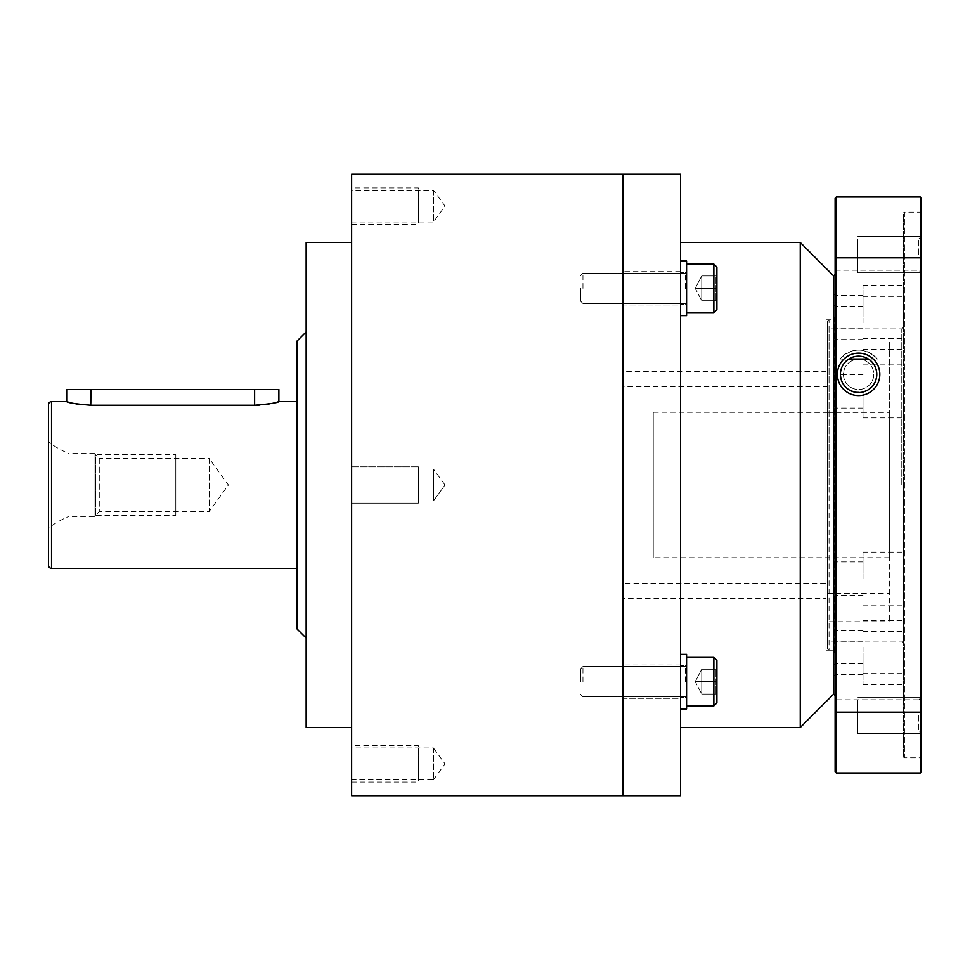 <?xml version="1.0" encoding="UTF-8"?>
<svg xmlns="http://www.w3.org/2000/svg" width="970" height="970" viewBox="0 0 970 970"><rect width="100%" height="100%" fill="white"/><g stroke="black" fill="none" stroke-linecap="round" stroke-linejoin="round"><path stroke-width="0.73" stroke-dasharray="4.85 3.64" d="M351.625 174.297L351.625 795.703M351.625 469.092L351.625 500.92L351.625 469.092L433.469 469.092L433.469 500.92L433.469 469.092L351.625 469.092M351.625 747.967L351.625 779.783L351.625 747.967L433.469 747.967L433.469 779.783L351.625 779.783M351.625 469.08L351.625 500.908L351.625 469.08M351.625 242.5L351.625 727.5L351.625 242.5M351.625 190.217L351.625 222.045L351.625 190.217L433.469 190.217L433.469 222.045L351.625 222.045M433.469 500.908L351.625 500.908L433.469 500.908L433.469 469.08L433.469 500.908M445.036 485L433.469 469.08L445.036 485L433.469 500.92L445.036 485M433.469 747.967L433.469 779.783M433.469 779.795L445.036 763.875L433.469 747.955M306.156 242.5L306.156 727.5M306.156 331.922L306.156 638.078L306.156 331.922M297.062 341.016L297.062 628.984M297.062 401.641L297.062 568.359L297.062 401.641M277.274 402.089L276.668 402.259M273.734 402.986L269.757 403.823M265.162 404.551L259.924 405.072M66.688 389.516L278.875 389.516M90.756 405.242L80.437 404.563M75.842 403.823L71.877 402.999M68.955 402.271L68.155 402.053M90.938 389.516L90.938 405.242L254.625 405.242L254.625 389.516M48.5 404.672L48.5 565.328M48.5 441.956L48.5 528.044L48.5 441.956A95.484 95.484 0 0 0 67.9 453.172L67.9 516.828A95.484 95.484 0 0 0 48.5 528.044M67.9 453.172L67.9 516.828L93.969 516.828L93.969 453.172L67.9 453.172M93.969 453.172L93.969 516.828L99.279 511.529L99.279 458.47L93.969 453.172M99.279 458.47L99.279 511.529L209.156 511.529L209.156 458.47L99.279 458.47M209.156 458.47L209.156 511.529L228.423 485L209.156 458.47M622.922 174.297L622.922 795.703L622.922 174.297M622.922 386.484L622.922 583.516L622.922 386.484L827.531 386.484L827.531 583.516L622.922 583.516M827.531 412.25L827.531 386.593L827.531 412.395L653.234 412.25L653.234 557.75L889.672 557.75L889.672 412.395L889.672 557.75M827.531 583.516L827.531 386.484M827.531 412.395L889.672 412.395L889.672 341.088L889.672 621.794L889.672 341.088L889.672 412.395L827.531 412.395M653.234 412.25L653.234 557.75M827.531 621.794L827.531 341.088L889.672 341.088L827.531 341.088L827.531 621.794L889.672 621.794M858.595 359.203A15.156 15.156 0 0 1 873.752 374.359A15.156 15.156 0 0 1 858.595 389.516A15.156 15.156 0 0 1 843.439 374.359A15.156 15.156 0 0 1 858.595 359.203A15.156 15.156 0 0 1 873.752 374.359A15.156 15.156 0 0 1 858.595 389.516A15.156 15.156 0 0 1 843.439 374.359A15.156 15.156 0 0 1 858.595 359.203M827.531 593.543L889.672 593.543M868.38 359.021L877.389 359.021A24.25 24.25 0 0 0 839.814 359.021L848.823 359.021M839.814 359.021C852.387 347.151 864.913 347.151 877.389 359.021M433.469 190.217L433.469 222.045L445.036 206.125L433.469 190.205M351.625 187.938L351.625 224.312L351.625 187.938L418.312 187.938L418.312 224.312L418.312 187.938M351.625 224.312L418.312 224.312M418.312 190.217L418.312 222.045L418.312 190.217M351.625 466.812L418.312 466.812L418.312 503.187L418.312 466.812L418.312 503.187L418.312 466.812L351.625 466.812L351.625 503.187L418.312 503.187L351.625 503.187L351.625 466.812M418.312 469.08L418.312 500.908L418.312 469.08M351.625 745.688L351.625 782.062L351.625 745.688L418.312 745.688L418.312 782.062L418.312 745.688M351.625 782.062L418.312 782.062M418.312 747.967L418.312 779.783L418.312 747.967M418.312 469.092L418.312 500.92L418.312 469.092M175.812 454.687L175.812 515.312L175.812 454.687L95.484 454.687L95.484 515.312L175.812 515.312M175.812 458.47L175.812 511.529L175.812 458.47M95.484 515.312L95.484 454.687M833.594 275.844L833.594 694.156L833.594 275.844M827.531 648.688L827.531 321.312L827.531 648.688L829.047 650.203L829.047 319.797L833.594 319.797L833.594 650.203L833.594 319.797L826.016 319.797L826.016 650.203L826.016 319.797M800.25 242.5L800.25 727.5M680.516 242.5L680.516 727.5L680.516 242.5M680.516 795.703L680.516 174.297M680.516 698.327L680.516 664.984L680.516 698.327L680.516 664.984L680.516 698.327L622.922 698.327L622.922 664.984L622.922 698.327L622.922 664.984L622.922 698.327L680.516 698.327M680.516 305.017L680.516 271.673L680.516 305.017L680.516 271.673L680.516 305.017L622.922 305.017L622.922 271.673L622.922 305.017L622.922 271.673L622.922 305.017L680.516 305.017M680.516 664.984L622.922 664.984L680.516 664.984M622.922 371.328L622.922 598.672L622.922 371.328L826.016 371.328L826.016 598.672L622.922 598.672M680.516 271.673L622.922 271.673L680.516 271.673M826.016 598.672L826.016 371.328M827.531 321.312L829.047 319.797L829.047 650.203L833.594 650.203L826.016 650.203M680.516 261.063L686.578 261.063L686.578 315.626L686.578 261.063L686.578 315.626L680.516 315.626L680.516 261.063L680.516 315.626M686.578 304.253L686.578 272.424L686.578 304.253L680.516 304.253L680.516 272.424L680.516 304.253L680.516 272.424L680.516 304.253L686.578 304.253L686.578 272.424L680.516 272.424L686.578 272.424L686.578 304.253M680.516 654.374L686.578 654.374L686.578 708.937L686.578 654.374L686.578 708.937L680.516 708.937L680.516 654.374L680.516 708.937M686.578 697.576L686.578 665.747L686.578 697.576L680.516 697.576L680.516 665.747L680.516 697.576L680.516 665.747L680.516 697.576L686.578 697.576L686.578 665.747L680.516 665.747L686.578 665.747L686.578 697.576M582.946 288.345L582.946 273.188L582.946 288.345M686.578 288.345L686.578 264.095L686.578 288.345M686.578 312.595L713.859 312.595L713.859 264.095L713.859 312.595L713.859 264.095L686.578 264.095M713.859 264.095L716.891 267.126L716.891 309.563L716.891 267.126L716.891 301.706L716.891 274.983L716.891 288.345L715.921 288.345L715.921 275.953L715.921 300.736L715.921 275.953L715.921 300.736L715.921 288.345L716.891 288.345L716.891 309.563L713.859 312.595M716.891 274.983L715.921 275.953L716.891 274.983L715.921 275.953L701.734 275.953L701.734 300.736L715.921 300.736L716.891 301.706L715.921 300.736L701.734 300.736L695.538 288.963L701.734 300.736L701.734 288.345L715.921 288.345L695.538 288.345L695.538 287.726L695.538 288.345L701.734 288.345L701.734 275.953L695.538 287.726L701.734 275.953L715.921 275.953L716.891 274.983M580.484 288.345L580.484 301.039L580.484 288.345M716.891 288.345L715.921 288.345L716.891 288.345M716.891 301.706L715.921 300.736L716.891 301.706M701.734 288.345L701.734 300.736L715.921 300.736L701.734 300.736L695.538 288.963L701.734 300.736L701.734 288.345L715.921 288.345L695.538 288.345L701.734 288.345L701.734 275.953L701.734 288.345M701.734 275.953L695.538 287.726L701.734 275.953L715.921 275.953L701.734 275.953M582.946 681.655L582.946 666.499L582.946 681.655M686.578 681.655L686.578 657.405L686.578 681.655M686.578 705.905L713.859 705.905L713.859 657.405L713.859 705.905L713.859 657.405L686.578 657.405M713.859 657.405L716.891 660.437L716.891 702.874L716.891 660.437L716.891 695.017L716.891 668.294L716.891 681.655L715.921 681.655L715.921 669.264L715.921 694.047L715.921 669.264L715.921 694.047L715.921 681.655L716.891 681.655L716.891 702.874L713.859 705.905M716.891 668.294L715.921 669.264L716.891 668.294L715.921 669.264L701.734 669.264L701.734 694.047L715.921 694.047L716.891 695.017L715.921 694.047L701.734 694.047L695.538 682.274L701.734 694.047L701.734 681.655L715.921 681.655L695.538 681.655L695.538 681.037L695.538 681.655L701.734 681.655L701.734 669.264L695.538 681.037L701.734 669.264L715.921 669.264L716.891 668.294M580.484 681.655L580.484 668.961L580.484 681.655M716.891 681.655L715.921 681.655L716.891 681.655M716.891 695.017L715.921 694.047L716.891 695.017M701.734 681.655L701.734 694.047L715.921 694.047L701.734 694.047L695.538 682.274L701.734 694.047L701.734 681.655L715.921 681.655L695.538 681.655L701.734 681.655L701.734 669.264L701.734 681.655M701.734 669.264L695.538 681.037L701.734 669.264L715.921 669.264L701.734 669.264M827.531 485L827.531 327.375L827.531 485M833.594 317.105L834.285 317.59L834.285 652.41A1.212 1.212 0 0 0 833.594 650.203L833.594 319.797A1.212 1.212 0 0 0 834.285 317.59L834.285 652.41L833.594 652.895L833.594 317.105L833.594 652.895M833.594 647.099L833.594 665.287L833.594 647.099M833.594 578.593L833.594 596.78L833.594 578.593M833.594 322.901L833.594 341.088L833.594 322.901M833.594 391.407L833.594 409.595L833.594 391.407M833.594 657.927L833.594 676.114L833.594 657.927M833.594 312.073L833.594 330.261L833.594 312.073M835.109 647.099L835.109 663.771L835.109 647.099M862.997 647.099L862.997 673.629L862.997 647.099M903.312 647.099L903.312 673.629L903.312 647.099M903.312 756.297L903.312 213.703L903.312 756.297A1.516 1.516 0 0 0 904.828 757.812L904.828 212.187A1.516 1.516 0 0 0 903.312 213.703M903.312 485L903.312 642.625L903.312 485M903.312 391.407L903.312 417.937L903.312 391.407M903.312 322.901L903.312 296.371L903.312 322.901M903.312 578.593L903.312 552.063L903.312 578.593M903.312 657.927L903.312 684.456L903.312 657.927M903.312 312.073L903.312 285.544L903.312 312.073M921.5 210.672L919.984 212.187L904.828 212.187L904.828 757.812L919.984 757.812L919.984 212.187L919.984 757.812L921.5 759.328L921.5 210.672L921.5 759.328M921.5 258.262L921.5 198.244L920.287 197.031L920.287 257.838L921.5 258.262L921.5 711.737L920.287 712.162L920.287 257.838L836.322 257.838L836.322 197.031L920.287 197.031M836.322 772.969L835.109 771.756L835.109 711.737L836.322 712.162L836.322 772.969L920.287 772.969L921.5 771.756L921.5 711.737M921.5 254.589L921.5 236.243L921.5 254.589M921.5 715.411L921.5 733.756L921.5 715.411M920.287 772.969L920.287 712.162L836.322 712.162L836.322 257.838L835.109 258.262L835.109 198.244L836.322 197.031M835.109 711.737L835.109 258.262M835.109 695.672L835.109 274.328L835.109 695.672M835.109 254.589L835.109 238.972L835.109 254.589M835.109 715.411L835.109 731.028L835.109 715.411M918.772 254.589L918.772 238.972L918.772 254.589M918.772 715.411L918.772 731.028L918.772 715.411M861.227 356.366L855.867 356.378M853.297 356.96L851.272 357.712M851.017 357.833L847.259 360.137M846.895 360.44L845.634 361.616M844.143 363.326L843.088 364.878M842.881 365.205L841.839 367.291M841.669 367.715L841.281 368.806M841.026 369.655L840.469 375.717M841.148 379.488L842.845 383.441M845.694 387.175L849.659 390.195M854.303 392.025L862.718 392.074M866.792 390.595L870.502 388.109M873.497 384.787L875.486 381.113M876.528 377.427L876.747 375.669M876.783 374.08L876.516 371.231M875.922 368.794L875.122 366.745M875.073 366.66L874.019 364.708M872.733 362.901L872.078 362.137M871.254 361.301L870.126 360.294M869.653 359.918L867.92 358.742M865.943 357.724L863.712 356.899M901.797 485L901.797 328.891L901.797 485M862.997 391.407L862.997 417.937L862.997 391.407M835.109 391.407L835.109 374.735L835.109 391.407M862.997 322.901L862.997 296.371L862.997 322.901M835.109 322.901L835.109 306.229L835.109 322.901M862.997 578.593L862.997 552.063L862.997 578.593M835.109 578.593L835.109 561.921L835.109 578.593M862.997 657.927L862.997 684.456L862.997 657.927M835.109 657.927L835.109 641.255L835.109 657.927M862.997 312.073L862.997 285.544L862.997 312.073M835.109 312.073L835.109 295.401L835.109 312.073M857.844 254.589L857.844 272.776L857.844 254.589C857.844 234.534 857.844 234.534 857.844 254.589C857.844 274.631 857.844 274.631 857.844 254.589L857.844 272.776L857.844 254.589C857.844 234.534 857.844 234.534 857.844 254.589C857.844 274.631 857.844 274.631 857.844 254.589M857.844 715.411L857.844 733.599L857.844 715.411C857.844 695.369 857.844 695.369 857.844 715.411C857.844 735.466 857.844 735.466 857.844 715.411L857.844 733.599L857.844 715.411C857.844 695.369 857.844 695.369 857.844 715.411C857.844 735.466 857.844 735.466 857.844 715.411M858.595 353.141A21.219 21.219 0 0 0 837.377 374.359A21.219 21.219 0 0 0 858.595 395.578A21.219 21.219 0 0 0 879.814 374.359A21.219 21.219 0 0 0 858.595 353.141M858.595 356.172A18.188 18.188 0 0 1 876.783 374.359A18.188 18.188 0 0 1 858.595 392.547A18.188 18.188 0 0 1 840.408 374.359A18.188 18.188 0 0 1 858.595 356.172M51.531 401.641L51.531 568.359M685.366 288.345L685.366 273.188L685.366 288.345M685.366 681.655L685.366 666.499L685.366 681.655M833.594 650.203L833.594 319.797M829.047 485L829.047 328.891L829.047 485M685.366 273.188L582.946 273.188L580.484 275.65L582.946 273.188L685.366 273.188L686.578 271.976M685.366 303.501L582.946 303.501L580.484 301.039L582.946 303.501L685.366 303.501L686.578 304.713M685.366 666.499L582.946 666.499L580.484 668.961L582.946 666.499L685.366 666.499L686.578 665.287M685.366 696.812L582.946 696.812L580.484 694.35L582.946 696.812L685.366 696.812L686.578 698.024M834.806 651.416L834.806 318.584L834.806 651.416M862.997 663.771L835.109 663.771L833.594 665.287M862.997 630.427L835.109 630.427L833.594 628.912M862.997 673.629L903.312 673.629M835.109 270.193L918.772 270.193L921.5 272.922L918.772 270.193L835.109 270.193M918.772 238.972L921.5 236.243L918.772 238.972L835.109 238.972L918.772 238.972M835.109 731.028L918.772 731.028L921.5 733.756L918.772 731.028L835.109 731.028M918.772 699.806L921.5 697.078L918.772 699.806L835.109 699.806L918.772 699.806M903.312 327.375L901.797 328.891L829.047 328.891L827.531 327.375M903.312 642.625L901.797 641.109L829.047 641.109L827.531 642.625M862.997 417.937L903.312 417.937M862.997 364.89L903.312 364.89M833.594 373.22L835.109 374.735L862.997 374.735M833.594 409.595L835.109 408.079L862.997 408.079M862.997 349.418L903.312 349.418M862.997 296.371L903.312 296.371M833.594 304.713L835.109 306.229L862.997 306.229M833.594 341.088L835.109 339.573L862.997 339.573M862.997 605.11L903.312 605.11M862.997 552.063L903.312 552.063M833.594 560.405L835.109 561.921L862.997 561.921M833.594 596.78L835.109 595.265L862.997 595.265M862.997 620.582L903.312 620.582M862.997 684.456L903.312 684.456M862.997 631.409L903.312 631.409M833.594 639.739L835.109 641.255L862.997 641.255M862.997 674.599L835.109 674.599L833.594 676.114M862.997 338.591L903.312 338.591M862.997 285.544L903.312 285.544M833.594 293.886L835.109 295.401L862.997 295.401M862.997 328.745L835.109 328.745L833.594 330.261M857.844 272.776L921.5 272.776L857.844 272.776M857.844 236.401L921.5 236.401L857.844 236.401M857.844 733.599L921.5 733.599L857.844 733.599M857.844 697.224L921.5 697.224L857.844 697.224"/><path stroke-width="1.45" d="M351.625 174.297L351.625 795.703L622.922 795.703L622.922 174.297L351.625 174.297M351.625 242.5L306.156 242.5L306.156 727.5L351.625 727.5M306.156 331.922L297.062 341.016L297.062 628.984L306.156 638.078M68.155 402.053L66.688 401.641C68.179 402.829 76.254 404.029 90.938 405.242L254.625 405.242C269.296 404.029 277.371 402.829 278.875 401.641L277.274 402.089M297.062 401.641L278.875 401.641L278.875 389.516L66.688 389.516L66.688 401.641L51.531 401.641A3.031 3.031 0 0 0 48.5 404.672L48.5 565.328A3.031 3.031 0 0 0 51.531 568.359L51.531 401.641M297.062 568.359L51.531 568.359M276.668 402.259L273.734 402.986M269.757 403.823L265.162 404.551M259.924 405.072L254.625 405.242L254.625 389.516M90.938 389.516L90.756 405.242M80.437 404.563L75.842 403.823M71.877 402.999L68.955 402.271M848.823 359.021L868.38 359.021M835.109 695.672L833.594 694.156L833.594 275.844L800.25 242.5L800.25 727.5L833.594 694.156L833.594 275.844L835.109 274.328M680.516 242.5L800.25 242.5M680.516 727.5L800.25 727.5M680.516 174.297L680.516 795.703L622.922 795.703L622.922 174.297L680.516 174.297M680.516 315.626L686.578 315.626L686.578 261.063L680.516 261.063M680.516 708.937L686.578 708.937L686.578 654.374L680.516 654.374M686.578 264.095L713.859 264.095L713.859 312.595L686.578 312.595M713.859 312.595L716.891 309.563L716.891 267.126L713.859 264.095M686.578 657.405L713.859 657.405L713.859 705.905L686.578 705.905M713.859 705.905L716.891 702.874L716.891 660.437L713.859 657.405M921.5 711.737L921.5 771.756L920.287 772.969L920.287 712.162L921.5 711.737L921.5 258.262L920.287 257.838L920.287 712.162L836.322 712.162L836.322 772.969L920.287 772.969M835.109 258.262L836.322 257.838L836.322 712.162L835.109 711.737L835.109 198.244L836.322 197.031L920.287 197.031L921.5 198.244L921.5 258.262M920.287 197.031L920.287 257.838L836.322 257.838L836.322 197.031M858.595 353.141A21.219 21.219 0 0 1 879.814 374.359A21.219 21.219 0 0 1 858.595 395.578A21.219 21.219 0 0 1 837.377 374.359A21.219 21.219 0 0 1 858.595 353.141A21.219 21.219 0 0 0 837.377 374.359A21.219 21.219 0 0 0 858.595 395.578A21.219 21.219 0 0 0 879.814 374.359A21.219 21.219 0 0 0 858.595 353.141M835.109 711.737L835.109 771.756L836.322 772.969M858.595 356.172A18.188 18.188 0 0 1 876.783 374.359A18.188 18.188 0 0 1 858.595 392.547A18.188 18.188 0 0 1 840.408 374.359A18.188 18.188 0 0 1 858.595 356.172M855.867 356.378L853.297 356.96M845.634 361.616L844.143 363.326M841.281 368.806L841.026 369.655M840.469 375.717L841.148 379.488M842.845 383.441L845.694 387.175M849.659 390.195L854.303 392.025M862.718 392.074L866.792 390.595M870.502 388.109L873.497 384.787M875.486 381.113L876.528 377.427M876.747 375.669L876.783 374.08M876.516 371.231L875.922 368.794M874.019 364.708L872.733 362.901M872.078 362.137L871.254 361.301M867.92 358.742L865.943 357.724M863.712 356.899L861.227 356.366M685.366 303.501L686.578 304.713M685.366 273.188L686.578 271.976M685.366 696.812L686.578 698.024M685.366 666.499L686.578 665.287"/></g></svg>
